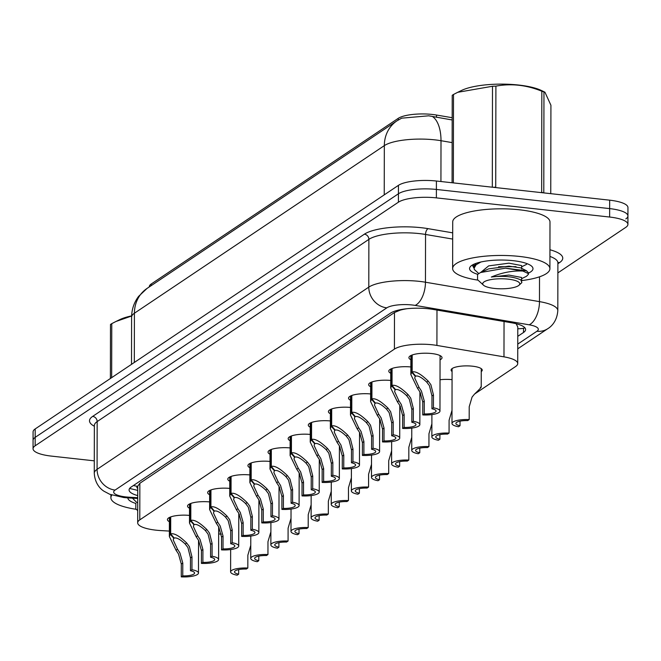 <?xml version="1.0" encoding="UTF-8"?>
<svg xmlns="http://www.w3.org/2000/svg" width="661" height="661" viewBox="0 0 661 661"><rect width="100%" height="100%" fill="white"/><g stroke="black" fill="none" stroke-linecap="round" stroke-linejoin="round"><path stroke-width="0.99" d="M452.074 371.532A15.567 4.214 0.1 0 1 451.099 370.061A15.567 4.214 0.1 0 1 472.475 366.194A15.567 4.214 0.1 0 1 482.233 370.119A15.567 4.214 0.1 0 1 481.258 371.581M410.878 359.766A16.558 4.478 0.1 0 1 408.919 357.651A16.558 4.478 0.1 0 1 431.658 353.536A16.558 4.478 0.1 0 1 442.027 357.708A16.558 4.478 0.1 0 1 440.061 359.824M474.565 394.047L515.621 366.516A29.183 7.899 -179.9 0 0 517.728 363.575A29.183 7.899 -179.9 0 0 503.979 356.849L436.913 345.43A29.183 7.899 -179.9 0 0 432.385 344.794A29.183 7.899 -179.9 0 0 394.41 349.115L139.785 519.868A29.183 7.899 -179.9 0 0 137.678 522.81A29.183 7.899 -179.9 0 0 160.83 530.576L169.373 531.08M452.182 117.708L436.483 115.039A26.266 7.106 -179.9 0 0 432.401 114.469A26.266 7.106 -179.9 0 0 398.228 118.352L151.22 283.999A26.266 7.106 -179.9 0 0 149.32 286.643L149.32 286.899M401.574 309.464A9.725 2.636 -179.9 0 0 400.384 310.042L400.194 310.166A29.183 7.899 0.1 0 1 407.044 308.712M137.678 522.81L137.736 486.289A29.183 7.899 0.1 0 1 137.744 486.166L137.554 486.298A9.725 2.636 -179.9 0 0 137.736 488.38M517.728 363.575L517.794 327.013L516.415 324.237M400.194 310.166L394.477 312.529L139.851 483.282L137.744 486.166M218.651 533.972L221.311 534.129M440.028 379.753A15.567 4.214 0.1 0 1 452.058 379.654M419.9 393.245A15.567 4.214 0.1 0 1 420.594 393.171M399.781 406.746A15.567 4.214 0.1 0 1 400.475 406.664M379.654 420.239A15.567 4.214 0.1 0 1 380.348 420.156M359.526 433.732A15.567 4.214 0.1 0 1 360.22 433.649M339.407 447.224A15.567 4.214 0.1 0 1 340.101 447.15M319.28 460.725A15.567 4.214 0.1 0 1 319.974 460.643M299.16 474.218A15.567 4.214 0.1 0 1 299.854 474.135M279.033 487.711A15.567 4.214 0.1 0 1 279.727 487.636M258.905 501.212A15.567 4.214 0.1 0 1 259.608 501.129M238.786 514.704A15.567 4.214 0.1 0 1 239.48 514.622M390.75 373.267A16.558 4.478 0.1 0 1 388.792 371.143A16.558 4.478 0.1 0 1 410.861 366.954M370.631 386.759A16.558 4.478 0.1 0 1 368.664 384.636A16.558 4.478 0.1 0 1 390.742 380.455M350.504 400.252A16.558 4.478 0.1 0 1 348.545 398.137A16.558 4.478 0.1 0 1 370.614 393.948M330.384 413.753A16.558 4.478 0.1 0 1 328.418 411.629A16.558 4.478 0.1 0 1 350.495 407.44M310.257 427.246A16.558 4.478 0.1 0 1 308.299 425.122A16.558 4.478 0.1 0 1 330.368 420.941M290.138 440.738A16.558 4.478 0.1 0 1 288.171 438.623A16.558 4.478 0.1 0 1 310.249 434.434M270.01 454.239A16.558 4.478 0.1 0 1 268.044 452.116A16.558 4.478 0.1 0 1 290.121 447.927M249.883 467.732A16.558 4.478 0.1 0 1 247.925 465.608A16.558 4.478 0.1 0 1 269.994 461.428M229.764 481.225A16.558 4.478 0.1 0 1 227.797 479.109A16.558 4.478 0.1 0 1 249.875 474.92M209.636 494.725A16.558 4.478 0.1 0 1 207.678 492.602A16.558 4.478 0.1 0 1 229.747 488.413M189.517 508.218A16.558 4.478 0.1 0 1 187.55 506.095A16.558 4.478 0.1 0 1 209.628 501.914M169.39 521.711A16.558 4.478 0.1 0 1 167.431 519.596A16.558 4.478 0.1 0 1 189.5 515.406M452.182 119.971L428.716 115.807L401.657 118.17L396.947 120.839A34.05 30.414 -123.8 0 0 384.33 145.627L134.414 313.215A38.908 10.526 -179.9 0 0 131.597 317.14C131.688 309.447 134.018 302.531 138.595 296.384L147.031 288.436A34.05 30.414 56.2 0 0 134.414 313.215L134.323 362.459M94.292 460.841L51.335 456.098A29.183 7.899 0.1 0 1 33.05 448.736L33.067 440.309A29.183 7.899 0.1 0 1 35.173 437.367L398.426 193.772A29.183 7.899 0.1 0 1 436.392 189.451L609.649 208.603A29.183 7.899 0.1 0 1 627.933 215.965L627.95 207.537A29.183 7.899 0.1 0 0 609.665 200.176L436.409 181.023A29.183 7.899 0.1 0 0 398.443 185.344L35.19 428.939A29.183 7.899 0.1 0 0 33.083 431.881L33.067 440.309A29.183 7.899 0.1 0 1 35.173 437.367L398.426 193.772A29.183 7.899 0.1 0 1 436.392 189.451L609.649 208.603A29.183 7.899 0.1 0 1 627.933 215.965A29.183 7.899 0.1 0 1 625.827 218.907M517.778 336.325L523.504 332.491A29.183 7.899 -179.9 0 0 525.611 329.55A29.183 7.899 -179.9 0 0 511.862 322.824L433.062 309.406A29.183 7.899 -179.9 0 0 428.526 308.778A29.183 7.899 -179.9 0 0 390.56 313.091L131.2 487.017A29.183 7.899 -179.9 0 0 129.085 489.958A29.183 7.899 -179.9 0 0 137.719 495.585M33.05 448.736A29.183 7.899 0.1 0 1 35.157 445.795L398.409 202.2A29.183 7.899 0.1 0 1 436.376 197.879L609.632 217.039A29.183 7.899 0.1 0 1 627.917 224.393A29.183 7.899 0.1 0 1 625.81 227.334L557.876 272.894M412.191 354.982L412.158 371.945C415.629 371.003 420.974 374.052 428.212 381.1L430.865 384.669L433.459 394.931L433.434 407.779A14.592 3.949 -179.9 0 1 439.97 411.084A14.592 3.949 -179.9 0 1 422.759 414.934L422.784 402.095L419.966 391.981L417.512 388.271L410.853 374.572L411.687 372.259L411.712 355.164M415.348 375.712L414.736 378.059L419 387.272L421.421 391.006L424.279 401.087L424.255 413.935A10.7 2.892 0.1 0 0 436.078 411.076A10.7 2.892 0.1 0 0 431.939 408.779L431.964 395.939L429.419 385.644L426.717 382.099C421.718 377.423 418.041 375.431 415.695 376.126L412.158 371.945M415.348 376.357L411.687 372.259M422.759 414.934L424.255 413.935M431.939 408.779L433.434 407.779M460.015 421.173L460.006 425.75L458.511 426.75A14.592 3.949 -179.9 0 1 451.984 423.445A14.592 3.949 -179.9 0 1 469.186 419.586L469.211 406.746L472.061 397.087L474.532 394.08C480.39 388.478 482.34 386.239 480.398 387.346M460.006 425.75A10.7 2.892 0.1 0 1 455.875 423.453A10.7 2.892 0.1 0 1 467.699 420.594L469.186 419.586M392.064 368.474L392.039 385.437C395.501 384.495 400.855 387.553 408.085 394.592L410.745 398.162L413.332 408.432L413.315 421.272A14.592 3.949 -179.9 0 1 419.851 424.577A14.592 3.949 -179.9 0 1 402.64 428.435L402.656 415.587L399.847 405.474L397.385 401.764L390.725 388.065L391.56 385.76L391.593 368.656M395.228 389.213L394.609 391.552L398.872 400.764L401.301 404.499L404.152 414.587L404.135 427.427A10.7 2.892 0.1 0 0 415.959 424.569A10.7 2.892 0.1 0 0 411.82 422.272L411.844 409.432L409.291 399.137L406.598 395.592C401.591 390.915 397.914 388.924 395.575 389.618L392.039 385.437M395.22 389.858L391.56 385.76M402.64 428.435L404.135 427.427M411.82 422.272L413.315 421.272M371.945 381.975L371.912 398.93C375.382 397.996 380.728 401.045 387.957 408.085L390.618 411.663L393.212 421.925L393.188 434.764A14.592 3.949 -179.9 0 1 399.723 438.069A14.592 3.949 -179.9 0 1 382.512 441.928L382.537 429.08L379.72 418.967L377.257 415.265L370.606 401.566L371.432 399.252L371.465 382.157M375.101 402.706L374.49 405.044L378.753 414.265L381.174 417.992L384.033 428.08L384.008 440.92A10.7 2.892 0.1 0 0 395.832 438.061A10.7 2.892 0.1 0 0 391.692 435.773L391.717 422.924L389.164 412.638L386.47 409.085C381.471 404.408 377.795 402.417 375.448 403.119L371.912 398.93M375.101 403.35L371.432 399.252M382.512 441.928L384.008 440.92M391.692 435.773L393.188 434.764M351.817 395.468L351.784 412.431C355.254 411.489 360.609 414.538 367.838 421.586L370.499 425.155L373.085 435.417L373.068 448.265A14.592 3.949 -179.9 0 1 379.596 451.57A14.592 3.949 -179.9 0 1 362.393 455.421L362.41 442.581L359.601 432.468L357.138 428.758L350.479 415.058L351.313 412.745L351.346 395.65M354.974 416.199L354.362 418.537L358.626 427.758L361.055 431.493L363.905 441.573L363.889 454.421A10.7 2.892 0.1 0 0 375.704 451.562A10.7 2.892 0.1 0 0 371.573 449.265L371.589 436.425L369.045 426.13L366.351 422.586C361.344 417.901 357.667 415.918 355.321 416.612L351.784 412.431M354.974 416.843L351.313 412.745M362.393 455.421L363.889 454.421M371.573 449.265L373.068 448.265M331.69 408.961L331.665 425.924C335.135 424.982 340.481 428.039 347.711 435.078L350.371 438.648L352.966 448.918L352.941 461.758A14.592 3.949 -179.9 0 1 359.477 465.063A14.592 3.949 -179.9 0 1 342.266 468.913L342.291 456.073L339.473 445.96L337.011 442.25L330.36 428.551L331.186 426.246L331.219 409.142M334.854 429.7L334.243 432.038L338.506 441.251L340.927 444.985L343.786 455.074L343.761 467.914A10.7 2.892 0.1 0 0 355.585 465.055A10.7 2.892 0.1 0 0 351.445 462.758L351.47 449.918L348.917 439.623L346.224 436.078C341.216 431.402 337.548 429.41 335.201 430.104L331.665 425.924M334.854 430.344L331.186 426.246M342.266 468.913L343.761 467.914M351.445 462.758L352.941 461.758M439.896 434.665L439.887 439.243L438.392 440.243A14.592 3.949 -179.9 0 1 431.856 436.938A14.592 3.949 -179.9 0 1 449.067 433.087L449.092 420.239L451.934 410.58M439.887 439.243A10.7 2.892 0.1 0 1 435.748 436.946A10.7 2.892 0.1 0 1 447.571 434.087L449.067 433.087M419.768 448.158L419.76 452.735L418.264 453.735A14.592 3.949 -179.9 0 1 411.737 450.438A14.592 3.949 -179.9 0 1 428.939 446.58L428.964 433.74L431.815 424.073M419.76 452.735A10.7 2.892 0.1 0 1 415.62 450.438A10.7 2.892 0.1 0 1 427.444 447.58L428.939 446.58M399.649 461.659L399.641 466.228L398.145 467.236A14.592 3.949 -179.9 0 1 391.609 463.931A14.592 3.949 -179.9 0 1 408.82 460.073L408.837 447.233L411.687 437.574M399.641 466.228A10.7 2.892 0.1 0 1 395.501 463.939A10.7 2.892 0.1 0 1 407.325 461.081L408.82 460.073M478.043 280.14A48.641 13.162 0.1 0 1 452.636 268.531A48.641 13.162 0.1 0 1 519.439 256.435A48.641 13.162 0.1 0 1 549.911 268.697A48.641 13.162 0.1 0 1 521.893 280.57M452.636 268.531L452.719 221.889A48.641 13.162 0.1 0 1 519.521 209.801A48.641 13.162 0.1 0 1 549.993 222.063L549.911 268.697M477.705 274.315A31.72 8.585 0.1 0 1 470.839 266.143A31.72 8.585 0.1 0 1 513.118 260.674A31.72 8.585 0.1 0 1 531.717 266.251A31.72 8.585 0.1 0 1 528.445 273.084M498.592 266.747L516.026 266.664M472.772 264.805L472.607 265.639L473.755 267.812L473.945 264.21M472.615 265.408L473.755 267.812M136.298 509.317A48.641 13.162 0.1 0 1 110.891 497.7A48.641 13.162 0.1 0 1 111.883 495.064M135.959 503.492A31.72 8.585 0.1 0 1 127.821 497.882M452.074 182.758L452.223 95.324A52.525 14.212 0.1 0 1 452.843 94.887A52.525 14.212 0.1 0 1 453.512 94.465L453.355 182.899M550.762 193.665L550.919 105.231L544.937 92.201L543.962 91.953L543.788 192.896M480.894 262.004L476.069 264.788L474.102 268.25L474.367 269.539L478.647 273.423M475.945 263.409L474.102 266.738L474.102 268.25M526.478 276.29L528.445 274.29L528.172 273.505L522.876 271.035C512.581 270.539 502.063 272.539 491.313 277.033C502.633 275.711 511.87 276.422 519.017 279.165L520.794 279.843L521.868 282.611L519.034 285.221A18.533 5.015 0.1 0 1 518.439 285.684A18.533 5.015 0.1 0 1 500.344 288.791A18.533 5.015 0.1 0 1 483.464 285.164A18.533 5.015 0.1 0 1 484.059 281.883A18.533 5.015 0.1 0 1 507.326 279.058A18.533 5.015 0.1 0 1 519.034 285.221M528.445 274.29L528.445 272.786L526.52 270.828L505.425 268.168L522.876 271.035M483.464 285.164L477.548 279.677L477.581 274.431L480.473 272.539L505.425 268.168M492.313 187.203L492.495 86.261L457.701 92.309L461.651 90.4A45.716 12.369 0.1 0 1 501.6 84.121A45.716 12.369 0.1 0 1 541.524 90.54L544.937 92.201M543.962 91.953A52.525 14.212 0.1 0 0 541.838 91.218L541.665 192.277A52.525 14.212 0.1 0 1 543.334 192.847M493.056 187.286A52.525 14.212 0.1 0 1 495.725 187.195L495.899 86.137A52.525 14.212 0.1 0 0 492.495 86.261M457.701 92.309L453.512 94.465M541.838 91.218C526.569 84.988 511.259 83.294 495.899 86.137M526.544 270.779L520.612 267.845L508.92 266.143L488.628 268.87L480.473 272.539M520.678 279.785L519.017 279.165M521.769 269.077L521.57 265.573L508.929 263.169L488.636 265.896L480.778 272.39M521.744 280.975L521.546 277.471L508.912 275.067L491.313 277.033M110.387 378.513L110.478 324.501A52.525 14.212 0.1 0 1 111.098 324.064A52.525 14.212 0.1 0 1 111.767 323.642L111.668 377.646M132.44 498.154L136.901 502.6M137.695 510.606L135.802 508.854L135.836 503.608M131.622 316.016L115.956 321.486L119.905 319.577A45.716 12.369 0.1 0 1 131.622 315.884M115.956 321.486L111.767 323.642M311.571 422.462L311.538 439.416C315.008 438.483 320.362 441.531 327.592 448.571L330.244 452.149L332.838 462.411L332.814 475.251A14.592 3.949 -179.9 0 1 339.349 478.556A14.592 3.949 -179.9 0 1 322.138 482.414L322.163 469.566L319.354 459.453L316.892 455.751L310.232 442.052L311.067 439.739L311.091 422.643M314.727 443.192L314.115 445.531L318.379 454.751L320.8 458.478L323.659 468.566L323.634 481.406A10.7 2.892 0.1 0 0 335.458 478.547A10.7 2.892 0.1 0 0 331.326 476.259L331.343 463.411L328.798 453.124L326.096 449.571C321.097 444.894 317.42 442.903 315.074 443.605L311.538 439.416M314.727 443.837L311.067 439.739M322.138 482.414L323.634 481.406M331.326 476.259L332.814 475.251M291.443 435.954L291.418 452.917C294.88 451.975 300.234 455.024 307.464 462.072L310.125 465.641L312.719 475.903L312.694 488.752A14.592 3.949 -179.9 0 1 319.23 492.057A14.592 3.949 -179.9 0 1 302.019 495.907L302.044 483.067L299.226 472.954L296.764 469.244L290.105 455.545L290.939 453.231L290.972 436.136M294.608 456.685L293.996 459.023L298.251 468.244L300.681 471.979L303.531 482.059L303.515 494.907A10.7 2.892 0.1 0 0 315.338 492.048A10.7 2.892 0.1 0 0 311.199 489.751L311.224 476.903L308.67 466.616L305.977 463.072C300.97 458.387 297.293 456.404 294.955 457.098L291.418 452.917M294.599 457.329L290.939 453.231M302.019 495.907L303.515 494.907M311.199 489.751L312.694 488.752M271.324 449.447L271.291 466.41C274.761 465.468 280.107 468.517 287.345 475.565L289.997 479.134L292.592 489.396L292.567 502.244A14.592 3.949 -179.9 0 1 299.103 505.549A14.592 3.949 -179.9 0 1 281.892 509.4L281.916 496.56L279.099 486.446L276.645 482.737L269.985 469.037L270.82 466.732L270.845 449.629M274.48 470.186L273.869 472.524L278.132 481.737L280.553 485.471L283.412 495.56L283.387 508.4A10.7 2.892 0.1 0 0 295.211 505.541A10.7 2.892 0.1 0 0 291.071 503.244L291.096 490.404L288.543 480.109L285.849 476.564C280.851 471.888 277.174 469.897 274.827 470.591L271.291 466.41M274.48 470.83L270.82 466.732M281.892 509.4L283.387 508.4M291.071 503.244L292.567 502.244M379.521 475.152L379.513 479.729L378.018 480.729A14.592 3.949 -179.9 0 1 371.482 477.424A14.592 3.949 -179.9 0 1 388.693 473.573L388.718 460.725L391.568 451.066M379.513 479.729A10.7 2.892 0.1 0 1 375.374 477.432A10.7 2.892 0.1 0 1 387.197 474.573L388.693 473.573M359.394 488.644L359.386 493.222L357.898 494.221A14.592 3.949 -179.9 0 1 351.363 490.925A14.592 3.949 -179.9 0 1 368.574 487.066L368.59 474.218L371.441 464.559M359.386 493.222A10.7 2.892 0.1 0 1 355.254 490.925A10.7 2.892 0.1 0 1 367.078 488.066L368.574 487.066M339.275 502.145L339.267 506.714L337.771 507.722A14.592 3.949 -179.9 0 1 331.235 504.417A14.592 3.949 -179.9 0 1 348.446 500.559L348.471 487.719L351.313 478.052M339.267 506.714A10.7 2.892 0.1 0 1 335.127 504.426A10.7 2.892 0.1 0 1 346.951 501.567L348.446 500.559M251.197 462.948L251.172 479.903C254.634 478.969 259.988 482.018 267.218 489.057L269.878 492.635L272.464 502.897L272.448 515.737A14.592 3.949 -179.9 0 1 278.975 519.042A14.592 3.949 -179.9 0 1 261.773 522.901L261.789 510.052L258.98 499.939L256.518 496.237L249.858 482.538L250.693 480.225L250.726 463.13M254.353 483.678L253.741 486.017L258.005 495.238L260.434 498.964L263.285 509.053L263.268 521.893A10.7 2.892 0.1 0 0 275.092 519.034A10.7 2.892 0.1 0 0 270.952 516.745L270.969 503.897L268.424 493.61L265.73 490.057C260.723 485.381 257.046 483.389 254.7 484.092L251.172 479.903M254.353 484.323L250.693 480.225M261.773 522.901L263.268 521.893M270.952 516.745L272.448 515.737M231.077 476.441L231.044 493.403C234.515 492.462 239.86 495.51 247.09 502.558L249.751 506.128L252.345 516.39L252.32 529.238A14.592 3.949 -179.9 0 1 258.856 532.543A14.592 3.949 -179.9 0 1 241.645 536.393L241.67 523.553L238.852 513.432L236.39 509.73L229.739 496.031L230.565 493.717L230.598 476.622M234.234 497.171L233.622 499.509L237.886 508.73L240.307 512.465L243.165 522.545L243.141 535.393A10.7 2.892 0.1 0 0 254.964 532.535A10.7 2.892 0.1 0 0 250.825 530.238L250.85 517.389L248.296 507.103L245.603 503.55C240.596 498.873 236.927 496.89 234.581 497.584L231.044 493.403M234.234 497.816L230.565 493.717M241.645 536.393L243.141 535.393M250.825 530.238L252.32 529.238M210.95 489.933L210.917 506.896C214.387 505.954 219.741 509.003 226.971 516.051L229.631 519.62L232.218 529.882L232.201 542.731A14.592 3.949 -179.9 0 1 238.728 546.036A14.592 3.949 -179.9 0 1 221.526 549.886L221.542 537.046L218.733 526.933L216.271 523.223L209.611 509.524L210.446 507.218L210.471 490.115M214.106 510.672L213.495 513.01L217.758 522.223L220.187 525.958L223.038 536.046L223.013 548.886A10.7 2.892 0.1 0 0 234.837 546.027A10.7 2.892 0.1 0 0 230.706 543.73L230.722 530.89L228.177 520.595L225.475 517.051C220.477 512.374 216.8 510.383 214.453 511.077L210.917 506.896M214.106 511.317L210.446 507.218M221.526 549.886L223.013 548.886M230.706 543.73L232.201 542.731M190.822 503.434L190.798 520.389C194.268 519.447 199.614 522.504 206.843 529.544L209.504 533.121L212.098 543.383L212.074 556.223A14.592 3.949 -179.9 0 1 218.609 559.528A14.592 3.949 -179.9 0 1 201.398 563.387L201.423 550.539L198.606 540.425L196.143 536.724L189.484 523.025L190.318 520.711L190.351 503.608M193.987 524.165L193.376 526.503L197.639 535.724L200.06 539.45L202.919 549.539L202.894 562.379A10.7 2.892 0.1 0 0 214.718 559.52A10.7 2.892 0.1 0 0 210.578 557.231L210.603 544.383L208.05 534.096L205.356 530.543C200.349 525.867 196.681 523.876 194.334 524.578L190.798 520.389M193.987 524.809L190.318 520.711M201.398 563.387L202.894 562.379M210.578 557.231L212.074 556.223M170.703 516.927L170.67 533.89C174.14 532.948 179.486 535.997 186.724 543.036L189.376 546.614L191.971 556.876L191.946 569.724A14.592 3.949 -179.9 0 1 198.482 573.021A14.592 3.949 -179.9 0 1 181.271 576.879L181.296 564.031L178.478 553.918L176.024 550.216L169.365 536.517L170.199 534.204L170.224 517.109M173.86 537.657L173.248 539.996L177.512 549.217L179.932 552.943L182.791 563.032L182.767 575.88A10.7 2.892 0.1 0 0 194.59 573.021A10.7 2.892 0.1 0 0 190.451 570.724L190.475 557.876L187.931 547.589L185.229 544.036C180.23 539.359 176.553 537.368 174.207 538.071L170.67 533.89M173.86 538.302L170.199 534.204M181.271 576.879L182.767 575.88M190.451 570.724L191.946 569.724M319.147 515.638L319.139 520.215L317.644 521.215A14.592 3.949 -179.9 0 1 311.116 517.91A14.592 3.949 -179.9 0 1 328.319 514.06L328.343 501.212L331.194 491.553M319.139 520.215A10.7 2.892 0.1 0 1 315.008 517.918A10.7 2.892 0.1 0 1 326.823 515.059L328.319 514.06M299.028 529.13L299.02 533.708L297.524 534.708A14.592 3.949 -179.9 0 1 290.989 531.403A14.592 3.949 -179.9 0 1 308.2 527.552L308.224 514.704L311.067 505.045M299.02 533.708A10.7 2.892 0.1 0 1 294.88 531.411A10.7 2.892 0.1 0 1 306.704 528.552L308.2 527.552M278.901 542.631L278.892 547.201L277.397 548.209A14.592 3.949 -179.9 0 1 270.861 544.904A14.592 3.949 -179.9 0 1 288.072 541.045L288.097 528.205L290.947 518.538M278.892 547.201A10.7 2.892 0.1 0 1 274.753 544.912A10.7 2.892 0.1 0 1 286.577 542.053L288.072 541.045M258.781 556.124L258.773 560.702L257.278 561.701A14.592 3.949 -179.9 0 1 250.742 558.396A14.592 3.949 -179.9 0 1 267.953 554.546L267.969 541.698L270.82 532.039M258.773 560.702A10.7 2.892 0.1 0 1 254.634 558.405A10.7 2.892 0.1 0 1 266.457 555.546L267.953 554.546M238.654 569.617L238.646 574.194L237.15 575.194A14.592 3.949 -179.9 0 1 230.615 571.889A14.592 3.949 -179.9 0 1 247.825 568.039L247.85 555.19L250.701 545.532M238.646 574.194A10.7 2.892 0.1 0 1 234.506 571.897A10.7 2.892 0.1 0 1 246.33 569.038L247.825 568.039M436.979 310.075L436.913 345.43M400.384 310.042A29.183 26.068 -123.8 0 1 399.335 309.902M436.483 115.039L436.483 117.294M151.22 283.999L151.22 285.626M398.228 118.352L398.228 120.021M524.974 327.906A29.183 26.068 -123.8 0 1 517.794 328.74M137.554 486.298A29.183 26.068 -123.8 0 1 133.439 485.513M394.477 312.529L394.41 349.115M504.046 321.494L503.979 356.849M139.851 483.282L139.785 519.868M452.141 142.611L441.003 140.71A38.908 10.526 -179.9 0 0 434.955 139.868A38.908 10.526 -179.9 0 0 384.33 145.627L384.239 194.863M432.484 116.51A34.05 17.318 -80.3 0 1 441.003 140.71L440.928 181.527M35.19 428.939L35.157 445.795M398.443 185.344L398.409 202.2M436.409 181.023L436.376 197.879M609.665 200.176L609.632 217.039M517.77 344.092L536.914 331.252A19.458 5.263 -179.9 0 0 529.155 324.807L415.141 305.399A19.458 5.263 -179.9 0 0 412.117 304.977A19.458 5.263 -179.9 0 0 386.809 307.852L115.097 490.065A19.458 5.263 -179.9 0 0 125.879 496.932A19.458 5.263 -179.9 0 0 129.126 497.204L137.719 497.708M129.126 497.204A19.458 3.859 -86.6 0 1 128.011 497.898L123.772 497.535L109.743 494.279L104.116 491.305C102.224 490.181 95.044 485.182 94.267 473.259A38.908 10.526 0.1 0 1 97.084 469.335L368.788 287.13A38.908 10.526 0.1 0 1 419.421 281.371A38.908 10.526 0.1 0 1 425.461 282.214L425.544 234.457A38.908 10.526 -179.9 0 0 419.504 233.614A38.908 10.526 -179.9 0 0 368.879 239.365L97.167 421.578A38.908 10.526 -179.9 0 0 94.349 425.502L94.383 425.089M94.349 426.246A43.775 11.848 0.1 0 1 92.664 416.397L364.368 234.184A4.867 4.346 -123.8 0 1 368.879 239.365L368.788 287.13A19.458 17.376 56.2 0 0 386.809 307.852M364.368 234.184A43.775 11.848 0.1 0 1 421.321 227.715A43.775 11.848 0.1 0 1 428.13 228.665L452.702 232.846M549.944 249.759A43.775 11.848 0.1 0 1 559.594 262.574L557.892 263.722M415.141 305.399A19.458 9.898 -80.3 0 0 425.461 282.214L539.475 301.623L539.516 276.802M529.155 324.807A19.458 9.898 -80.3 0 0 539.475 301.623A38.908 10.526 0.1 0 1 557.81 310.596L557.892 262.838A38.908 10.526 -179.9 0 0 549.935 256.435M452.694 239.075L425.544 234.457A4.867 2.47 99.7 0 1 428.13 228.665M115.097 490.065A19.458 17.376 56.2 0 1 97.084 469.335L97.167 421.578A4.867 4.346 -123.8 0 0 92.664 416.397M557.901 262.731A4.867 4.346 -123.8 0 1 559.594 262.574M536.914 331.252A19.458 17.376 56.2 0 0 547.779 328.682C549.688 327.575 556.983 322.609 557.81 310.596M523.512 328.253L523.504 332.491M431.964 395.939L433.459 394.931M426.717 382.099L428.212 381.1M417.512 388.271L419 387.272M422.784 402.095L424.279 401.087M411.844 409.432L413.332 408.432M406.598 395.592L408.085 394.592M397.385 401.764L398.872 400.764M402.656 415.587L404.152 414.587M391.717 422.924L393.212 421.925M386.47 409.085L387.957 408.085M377.257 415.265L378.753 414.265M382.537 429.08L384.033 428.08M371.589 436.425L373.085 435.417M366.351 422.586L367.838 421.586M357.138 428.758L358.626 427.758M362.41 442.581L363.905 441.573M351.47 449.918L352.966 448.918M346.224 436.078L347.711 435.078M337.011 442.25L338.506 441.251M342.291 456.073L343.786 455.074M331.343 463.411L332.838 462.411M326.096 449.571L327.592 448.571M316.892 455.751L318.379 454.751M322.163 469.566L323.659 468.566M311.224 476.903L312.719 475.903M305.977 463.072L307.464 462.072M296.764 469.244L298.251 468.244M302.044 483.067L303.531 482.059M291.096 490.404L292.592 489.396M285.849 476.564L287.345 475.565M276.645 482.737L278.132 481.737M281.916 496.56L283.412 495.56M270.969 503.897L272.464 502.897M265.73 490.057L267.218 489.057M256.518 496.237L258.005 495.238M261.789 510.052L263.285 509.053M250.85 517.389L252.345 516.39M245.603 503.55L247.09 502.558M236.39 509.73L237.886 508.73M241.67 523.553L243.165 522.545M230.722 530.89L232.218 529.882M225.475 517.051L226.971 516.051M216.271 523.223L217.758 522.223M221.542 537.046L223.038 536.046M210.603 544.383L212.098 543.383M205.356 530.543L206.843 529.544M196.143 536.724L197.639 535.724M201.423 550.539L202.919 549.539M190.475 557.876L191.971 556.876M185.229 544.036L186.724 543.036M176.024 550.216L177.512 549.217M181.296 564.031L182.791 563.032M137.736 490.379L129.622 488.454M147.031 288.436L396.947 120.839M131.597 317.14L131.514 364.343M627.917 224.393L627.933 215.965M94.267 473.259L94.349 425.502M557.892 262.838L557.867 262.425M517.761 348.818L547.779 328.682M128.011 497.898L137.719 498.468M439.97 411.084L440.069 355.585M410.853 374.572L410.886 355.535M451.984 423.445L452.074 368.598M481.225 387.04L481.258 368.648M419.851 424.577L419.9 391.857M390.725 388.065L390.758 369.028M399.723 438.069L399.781 405.358M370.606 401.566L370.639 382.529M379.596 451.57L379.654 418.851M350.479 415.058L350.512 396.022M359.477 465.063L359.534 432.344M330.36 428.551L330.393 409.514M431.856 436.938L431.897 414.596M411.737 450.438L411.77 428.097M391.609 463.931L391.651 441.589M110.891 497.7L110.899 494.725M521.769 266.722L526.594 264.359M521.752 278.611L526.569 276.248M339.349 478.556L339.407 445.845M310.232 442.052L310.265 423.015M319.23 492.057L319.288 459.337M290.105 455.545L290.138 436.508M299.103 505.549L299.16 472.83M269.985 469.037L270.019 450.001M371.482 477.424L371.523 455.082M351.363 490.925L351.404 468.583M331.235 504.417L331.277 482.076M278.975 519.042L279.033 486.331M249.858 482.538L249.891 463.501M258.856 532.543L258.914 499.823M229.739 496.031L229.772 476.994M238.728 546.036L238.786 513.316M209.611 509.524L209.644 490.487M218.609 559.528L218.667 526.809M189.484 523.025L189.525 503.979M198.482 573.021L198.54 540.31M169.365 536.517L169.398 517.48M311.116 517.91L311.149 495.568M290.989 531.403L291.03 509.069M270.861 544.904L270.903 522.562M250.742 558.396L250.783 536.054M230.615 571.889L230.656 549.555"/></g></svg>
